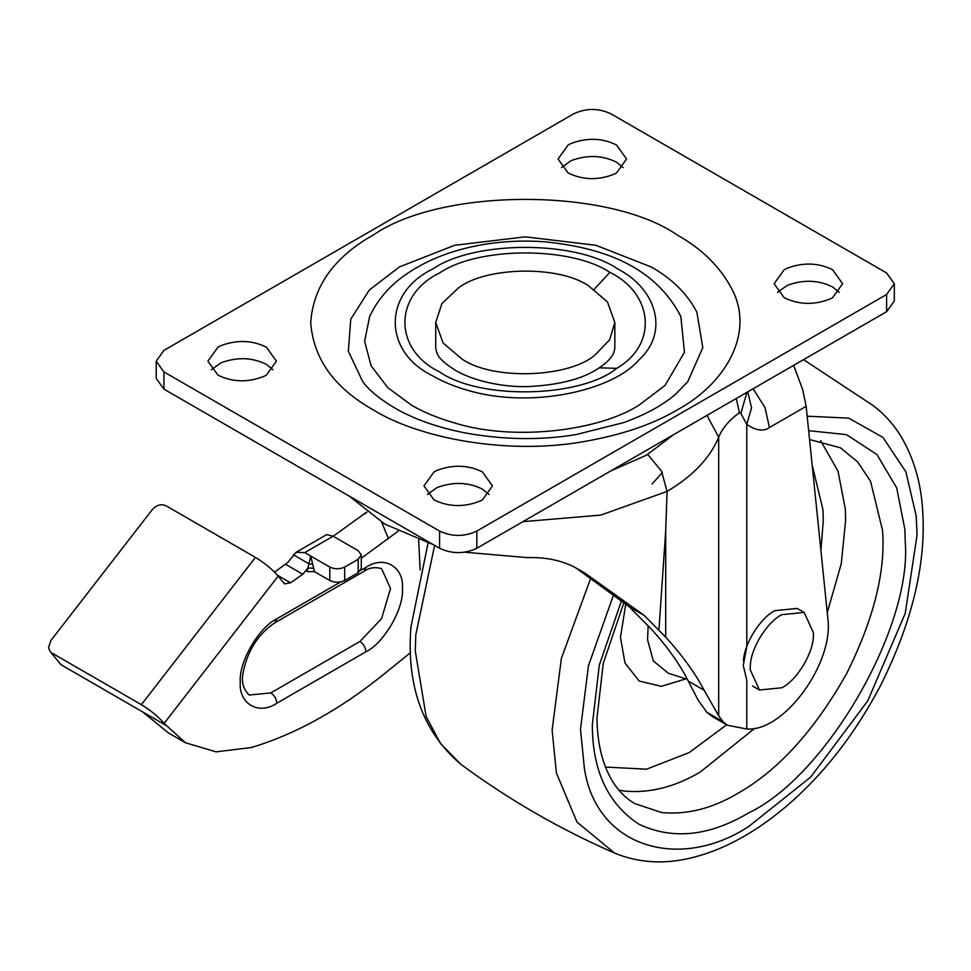 <?xml version="1.0" encoding="UTF-8"?>
<svg xmlns="http://www.w3.org/2000/svg" width="971" height="971" viewBox="0 0 971 971"><rect width="100%" height="100%" fill="white"/><g stroke="black" fill="none" stroke-linecap="round" stroke-linejoin="round"><path stroke-width="1.46" d="M839.211 292.332L832.596 286.955C818.504 279.939 803.369 279.417 787.202 285.401L777.553 292.332M784.167 297.709C799.23 304.979 814.863 305.258 831.079 298.534L832.596 297.709L842.622 283.726L832.596 269.744C818.504 262.728 803.369 262.219 787.202 268.19L784.167 269.744L774.142 283.726L784.167 297.709M489.044 494.494L482.429 489.117C468.325 482.114 453.19 481.592 437.023 487.576L427.386 494.494M434.001 499.871C449.063 507.153 464.696 507.432 480.9 500.708L482.429 499.871L492.455 485.901L482.429 471.918C468.325 464.903 453.19 464.381 437.023 470.365L434.001 471.918L423.975 485.901L434.001 499.871M272.985 369.757L266.37 364.38C252.266 357.364 237.13 356.855 220.963 362.826L211.314 369.757M217.941 375.134C232.991 382.404 248.637 382.683 264.84 375.959L266.37 375.134L276.395 361.151L266.37 347.169C252.266 340.166 237.13 339.644 220.963 345.627L217.941 347.169L207.903 361.151L217.941 375.134M623.151 167.582L616.536 162.206C602.433 155.202 587.297 154.68 571.13 160.664L561.493 167.582M568.108 172.959C583.17 180.242 598.804 180.521 615.007 173.797L616.536 172.959L626.562 158.989L616.536 145.007C602.433 137.991 587.297 137.469 571.13 143.453L568.108 145.007L558.082 158.989L568.108 172.959M665.038 385.414L684.458 352.279L680.841 316.449C654.199 265.411 602.263 247.836 545.799 241.9C526.525 240.335 507.141 240.99 487.648 243.855C456.115 248.673 429.218 258.626 406.946 273.737C390.124 285.098 377.707 299.335 369.684 316.449L364.611 341.185L371.08 365.751L387.781 387.66L411.643 405.247C423.405 412.129 437.557 417.991 454.125 422.822C513.72 441.562 599.01 430.906 638.882 405.247L665.038 385.414M651.177 266.952L595.988 245.299L525.262 236.839L454.549 245.299L399.36 266.952L369.32 290.026L350.762 319.204L348.334 351.211L362.705 381.603C369.538 390.961 381.409 400.428 398.316 410.017C416.377 419.885 438.103 427.422 463.483 432.617C502.225 439.839 539.682 440.506 575.876 434.62L623.843 422.555C645.581 414.641 662.841 405.198 675.598 394.226L687.82 381.615L702.798 347.606L696.875 312.213C687.31 293.788 672.078 278.701 651.177 266.952M609.861 272.353C653.277 293.582 658.156 344.438 616.719 368.337C580.937 397.673 480.414 400.355 439.584 371.905C393.364 349.645 393.364 295.233 439.584 272.972C477.768 246.61 570.79 246.136 609.861 272.353L594.131 289.382M163.917 371.905L439.584 531.064C452 536.866 464.417 536.866 476.834 531.064L886.608 294.48L894.327 283.726L886.608 272.972L610.953 113.825C598.524 108.024 586.108 108.024 573.691 113.825L163.917 350.397L156.21 361.151L163.917 371.905L163.917 389.116L439.584 548.263C452 554.065 464.417 554.065 476.834 548.263L886.608 311.691L894.327 300.937L894.327 283.726M156.21 361.151L156.21 378.362L163.917 389.116M595.624 354.427C570.535 377.561 493.377 380.887 461.941 359.003L443.079 342.981L435.712 322.445L441.914 303.535L458.191 288.181C484.881 266.746 558.641 265.01 588.596 285.875L607.458 301.908L614.825 322.445L609.606 339.838L595.624 354.427M333.162 536.21L304.773 552.608L296.082 552.281L326.632 534.645L333.162 536.21L358.19 550.666L361.285 554.963L361.285 568.411L358.19 572.708L344.705 580.5C339.741 582.818 334.777 582.818 329.8 580.5L314.458 571.64L307.006 571.64L307.856 568.12L302.806 574.249L290.56 582.818L284.503 583.838L278.179 576.119L164.099 723.395C158.455 716.732 150.881 710.493 141.365 704.667L255.446 557.403C264.937 563.241 272.511 569.479 278.179 576.119M296.082 552.281L287.938 562.33L274.575 572.113M329.8 580.5L329.8 567.052C334.777 569.37 339.741 569.37 344.705 567.052L358.19 559.272L361.285 554.963M329.8 567.052L310.732 556.043L314.458 571.64M313.621 568.12L307.856 568.12L310.732 556.043L304.773 552.608M255.446 557.403L166.041 505.782C161.15 503.658 156.549 504.956 152.253 509.666L50.844 640.569L48.55 647.621L49.97 651.323L60.967 664.686L142.421 711.779L168.347 732.874L185.485 742.766L164.099 723.395M60.967 664.686L49.97 651.323M366.71 512.081L333.211 536.235M360.714 570.365L365.909 567.38L364.161 571.227C369.308 567.622 375.122 566.773 381.579 568.678L390.536 588.475L381.579 618.624L359.95 641.455L270.86 692.893L249.231 695.042C243.175 689.192 241.16 681.642 243.187 672.393C247.605 650.497 258.225 633.917 275.072 622.666L276.82 618.806L340.651 581.957M185.485 742.766L216.084 751.845L251.222 747.549C295.196 734.428 339.377 710.007 383.763 674.275L410.599 652.573M51.961 653.058L141.365 704.667M575.937 567.938L629.123 606.693L650.813 628.577C667.271 646.589 679.749 664.091 688.269 681.084L698.173 700.237L706.876 712.313L711.828 716.258L727.364 725.228L722.922 721.587L718.686 715.797L718.686 437.205L706.997 415.382M806.161 406.327L769.433 427.531C760.56 433.734 750.401 426.755 746.796 424.388L746.796 646.48L743.276 665.536L746.796 680.355L746.796 729.027L747.828 729.027C784.592 730.945 833.725 663.302 827.887 618.782L806.161 406.327L802.677 389.553L793.647 365.363M673.728 434.595L646.455 455.181L610.565 471.056M747.779 391.847L751.542 407.832L746.796 424.388L740.861 413.391L739.441 412.724C729.318 419.982 722.4 428.138 718.686 437.205C710.068 458.009 692.857 476.081 667.065 491.435L661.53 471.117L647.706 454.452M688.269 681.084L704.169 690.272C695.042 672.964 682.212 655.267 665.705 637.182L665.705 530.652L667.065 491.435L600.77 515.103L522.944 521.645M739.441 412.724L736.249 398.498M740.861 413.391L746.942 392.333M769.433 427.531L765.002 407.541L753.108 388.764M746.796 729.027L727.364 725.228M464.878 552.232L527.095 557.609C544.379 557.038 559.806 560.012 573.375 566.53L584.469 572.769L644.125 615.347L665.705 637.182M349.244 496.108L384.819 524.109L433.321 544.646M665.705 530.652L658.945 629.961M704.169 690.272L718.686 715.797M750.365 665.062L750.146 669.505L759.419 690.005L781.813 687.784C796.645 680.659 813.686 652.791 813.419 635.204L813.48 632.946L804.206 612.446L781.813 614.667C767.709 621.537 751.117 647.354 750.365 665.062M804.206 612.446L797.252 608.429L774.858 610.65C760.754 617.52 744.162 643.336 743.422 661.045M809.559 439.547L840.34 447.765L857.599 461.844L870.514 481.215L882.53 530.336C885.758 571.336 873.718 619.243 846.421 674.044C814.183 730.896 777.917 770.707 737.608 793.465C712.229 808.527 686.958 814.9 661.809 812.581L634.876 803.636C626.841 799.024 619.923 792.433 614.133 783.864C603.076 767.041 597.347 745.133 596.959 718.127L603.27 663.339L624.05 602.129M820.616 440.652L838.046 471.19L845.28 508.828L845.632 520.322L841.287 563.581L827.256 612.604M754.843 728.25L700.358 771.957C674.966 787.02 649.708 793.392 624.559 791.074L618.855 790.127M687.371 679.336L668.351 673.255L653.362 660.984L647.56 639.792L648.155 625.712M590.999 577.381L561.372 658.447L552.135 730.058L556.395 772.965L576.98 822.061L614.485 853.011C559.915 829.198 508.67 799.606 460.752 764.25L440.482 743.531L426.123 716.464L415.297 651.056L415.806 634.828L434.607 545.386M652.124 483.934L662.258 472.561M807.168 416.207L848.666 418.113L882.942 437.411L905.882 471.845L916.211 515.989L917.061 535.009L905.239 613.344L867.771 700.856L810.724 777.055L748.775 826.467C679.967 871.497 596.704 848.071 584.421 768.741L580.5 729.306L588.438 665.778L613.939 593.779M808.649 430.675L846.433 434.62L876.947 454.537L896.694 487.879L904.863 529.45L905.239 541.83C912.23 627.169 826.187 776.205 748.775 812.824C709.255 836.262 672.66 840.061 638.967 824.245C607.882 803.794 592.334 770.634 592.334 724.754L599.289 665.147L621.707 600.114M726.648 724.791L689.179 752.598L646.504 769.19L605.467 767.054M812.157 464.988L822.959 509.714L823.287 520.322L820.92 550.63M685.914 678.863L661.372 686.339L639.282 681.084L624.972 663.035L620.481 637.413L625.81 603.683M435.712 322.445L435.712 348.249C437.338 354.306 436.343 358.032 455.763 370.558C474.37 381.348 504.507 387.514 528.552 386.567C560 384.953 583.559 378.702 599.228 367.815L616.719 368.337M432.726 375.874C442.291 381.482 453.821 386.252 467.318 390.196C529.948 409.119 612.616 391.179 639.112 359.719C669.65 331.766 656.117 288.593 617.811 269.016C576.167 240.189 474.37 240.189 432.726 269.016C382.792 293.06 382.792 351.83 432.726 375.874M676.993 234.848C702.179 249.001 720.531 267.183 732.049 289.382C754.855 332.98 725.98 383.618 676.993 410.041C652.463 424.582 620.991 435.178 582.539 441.829C507.008 454.986 419.302 438.322 373.544 410.041C334.303 387.975 313.354 358.785 310.696 322.445C313.354 286.105 334.303 256.902 373.544 234.848C441.829 187.585 608.708 187.585 676.993 234.848M439.584 548.263L439.584 531.064M886.608 311.691L886.608 294.48M476.834 548.263L476.834 531.064M344.705 567.052L344.705 580.5M358.19 572.708L358.19 559.272M312.613 564.078L309.264 563.981L293.327 554.781M420.127 569.989L418.635 539.755M364.271 514.108L366.904 512.227M398.183 531.149L361.285 558.264M388.546 538.832L381.724 522.277M365.909 567.38C383.994 555.048 404.094 566.651 402.455 588.475C404.094 608.416 383.994 643.227 365.909 651.784C365.545 647.402 363.567 643.955 359.95 641.455M270.86 692.893C274.453 695.406 276.432 698.853 276.82 703.222C258.735 715.542 238.635 703.939 240.262 682.115C238.635 662.173 258.735 627.363 276.82 618.806M365.909 651.784L276.82 703.222M142.421 711.779L165.373 725.034M277.512 575.281L290.56 582.818M285.668 564.345L302.806 574.249M706.876 712.313L722.922 721.587M629.123 606.693L644.125 615.347M460.752 764.25C422.931 731.855 406.327 686.109 410.939 627.035L428.065 543.007M614.485 853.011C638.02 862.782 663.229 864.493 690.15 858.146C707.046 854.152 723.613 847.659 739.866 838.677C757.853 828.785 775.441 816.162 792.615 800.796C827.086 769.918 856.519 731.284 880.891 684.895C913.262 619.753 927.062 559.951 922.292 505.454C920.205 480.366 913.298 457.681 901.586 437.423C894.157 424.97 884.799 414.459 873.512 405.89M803.551 359.646L872.99 405.49M614.825 348.249C614.158 354.888 608.951 361.406 599.228 367.815M614.825 322.445L614.825 348.273M275.072 622.666L364.161 571.227M759.419 690.005L752.464 685.987"/></g></svg>
